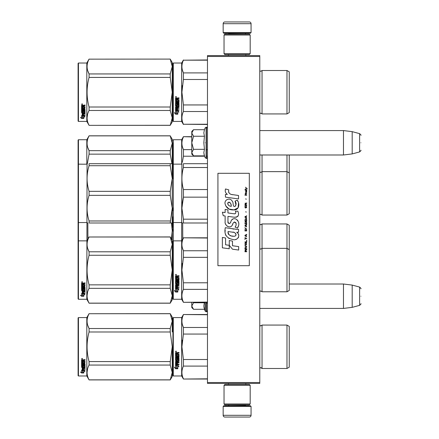 <?xml version="1.0" encoding="UTF-8"?>
<svg xmlns="http://www.w3.org/2000/svg" width="439" height="439" viewBox="0 0 439 439"><rect width="100%" height="100%" fill="white"/><g stroke="black" fill="none" stroke-linecap="round" stroke-linejoin="round"><path stroke-width="0.66" d="M259.778 55.599L259.778 56.472L207.471 56.472L207.471 55.599L259.778 55.599M259.778 382.528L207.471 382.528L207.471 383.401L259.778 383.401L259.778 56.472M207.471 382.528L207.471 56.472M259.778 154.989L343.468 154.989L343.468 130.575L259.778 130.575M352.188 131.645L359.612 133.637L359.612 151.927L352.188 153.919L352.188 131.645L343.468 130.575M360.907 142.779C360.907 133.16 360.907 133.16 360.907 142.779C360.907 152.404 360.907 152.404 360.907 142.779M259.778 308.425L343.468 308.425L343.468 284.011L289.246 284.011M352.188 285.081L359.612 287.073L359.612 305.363L352.188 307.355L352.188 285.081L343.468 284.011M360.907 296.221C360.907 286.596 360.907 286.596 360.907 296.221C360.907 305.84 360.907 305.84 360.907 296.221M193.27 155.609L191.777 154.116L191.777 152.596L193.528 155.867L204.459 155.867L203.822 152.668L204.459 149.326L203.822 142.779L204.459 136.238L203.822 132.896L204.459 129.697L193.528 129.697L191.777 132.968L191.777 152.596L193.533 149.326L191.777 142.779L193.533 136.238L204.459 136.238M205.128 142.779C205.128 162.024 205.128 162.024 205.128 142.779C205.128 123.54 205.128 123.54 205.128 142.779M203.948 154.007L205.128 157.7L206.423 158.386C206.231 158.891 207.987 157.244 207.471 157.343M193.533 136.238L191.777 132.968L191.777 131.448L193.27 129.955M204.459 149.326L193.533 149.326M193.27 309.045L191.777 307.552L191.777 306.032L193.528 309.303L204.459 309.303L203.822 306.104L204.382 302.323M205.128 302.323L205.128 311.136L206.423 311.822L207.471 310.779M203.948 307.443L205.128 311.136M191.777 302.323L191.777 306.032L193.533 302.762L193.308 302.323M204.459 302.762L193.533 302.762M223.16 406.415L223.857 405.718L250.362 405.718L251.059 406.415L223.16 406.415L223.16 415.305A1.745 1.745 42.8 0 0 224.905 417.05L231.007 417.05M228.412 383.401L228.412 384.443M245.813 383.401L245.813 384.443M245.39 404.846L245.39 405.021A0.697 0.697 -42.2 0 0 246.092 405.718M228.829 404.846L245.39 405.021M228.132 405.718A0.697 0.697 42.2 0 0 228.829 405.021M251.059 406.415L251.059 415.305L223.16 415.305M243.211 417.05L249.314 417.05A1.745 1.745 -42.8 0 0 251.059 415.305M249.314 417.05L224.905 417.05M251.059 32.585L250.362 33.282L223.857 33.282L223.16 32.585L251.059 32.585L251.059 23.695A1.745 1.745 -137.2 0 0 249.314 21.95L243.211 21.95M245.813 55.599L245.813 54.557M228.412 55.599L228.412 54.557M228.829 34.154L228.829 33.979A0.697 0.697 137.8 0 0 228.132 33.282M245.39 34.154L228.829 33.979M246.092 33.282A0.697 0.697 -137.8 0 0 245.39 33.979M223.16 32.585L223.16 23.695L251.059 23.695M231.007 21.95L224.905 21.95A1.745 1.745 137.2 0 0 223.16 23.695M224.905 21.95L249.314 21.95M250.186 385.316L249.314 384.443L224.905 384.443L224.033 385.316L250.186 385.316L250.186 403.973L249.314 404.846L224.905 404.846L224.033 403.973L250.186 403.973M228.307 403.973L245.917 403.973M224.033 403.973L224.033 385.316M224.033 53.684L224.905 54.557L249.314 54.557L250.186 53.684L224.033 53.684L224.033 35.027L224.905 34.154L249.314 34.154L250.186 35.027L224.033 35.027M245.917 35.027L228.307 35.027M250.186 35.027L250.186 53.684M260.398 325.804A1.394 1.394 0 0 1 260.118 325.689M260.788 367.706A1.394 1.394 0 0 0 259.806 368.112L260.788 367.706A1.394 1.394 0 0 1 262.045 368.491L260.788 367.706M172.944 351.156L172.944 317.924L172.944 346.783L172.944 317.924L173.295 317.578L181.664 317.578L183.425 314.527L207.471 314.527M173.295 346.783L173.295 317.578L173.295 375.987L181.664 375.987L183.425 379.038L207.471 379.038M172.944 318.363L172.944 344.11M172.944 372.936L172.944 349.51L172.944 372.936M172.944 344.033L172.944 320.629L172.944 344.033M172.247 346.783L170.233 361.577L170.233 365.056L172.247 372.453L172.247 376.426L170.233 379.911L172.247 372.453L172.247 346.783L170.233 331.988L170.233 328.509L172.247 321.112L170.233 313.655L172.247 317.139L172.247 331.961M289.246 237.197L289.246 239.881M172.944 231.227L172.944 228.697M172.944 263.115L172.944 267.351M172.944 216.795L172.944 222.205L173.295 222.551L173.295 139.728L181.664 139.728L183.425 136.677L191.777 136.677M172.944 219.95L172.944 227.539M172.944 267.335L172.944 262.665M173.295 260.256L173.295 216.449M173.295 222.551L181.664 222.551L181.664 240.857L183.425 237.806L207.471 237.806M182.756 238.97L182.695 222.985M262.045 223.945L262.045 248.359L286.98 248.359L286.98 223.945L262.045 223.945L260.788 224.73L259.806 224.324L259.806 248.732L260.788 249.143L262.045 248.359L262.045 291.77L260.788 290.986L259.778 291.425M286.98 223.945L289.246 225.256L289.246 249.665L286.98 248.359L286.98 291.77L262.045 291.77M289.246 254.11L289.246 251.426M78.444 299.272L78.093 298.921L78.093 164.488L78.444 164.142L78.444 299.272L86.812 299.272L87.065 163.703M172.247 240.424L170.233 236.934L172.247 244.397L172.247 230.832L171.408 238.97M87.904 238.97L87.844 222.985M170.233 220.982L89.079 220.982L89.079 222.985C86.417 222.985 86.417 222.985 89.079 222.985L170.233 222.985L172.247 208.168L172.247 178.525L170.233 191.338L170.233 195.355L172.247 208.168L172.247 222.985L170.233 222.985L172.247 222.985L172.247 230.832L171.468 222.985M289.246 171.089L289.246 167.846M172.944 164.702L172.944 167.577M172.944 140.079L173.295 139.728M191.777 136.902L183.425 136.677M172.944 173.948L172.944 168.938M172.944 171.704L172.944 176.637L172.944 171.704M172.944 167.462L172.944 142.779L172.944 167.462M173.295 178.744L173.295 168.938M172.944 175.227L172.944 164.488L173.295 164.142L181.664 164.142L181.664 139.728M182.333 162.331L183.409 156.284M204.585 156.213L183.425 156.213L183.425 149.628C181.428 145.386 181.428 141.144 183.425 136.902M182.421 146.895L183.425 149.628L191.777 149.628M207.471 156.213L206.423 156.213M262.045 154.989L262.045 215.055L286.98 215.055L286.98 154.989M289.246 166.782L289.246 213.744L286.98 215.055M289.246 168.938L289.246 154.989M170.233 135.87L172.247 139.295L172.247 143.268L170.233 135.87L89.079 135.87C86.417 140.798 86.417 145.732 89.079 150.665L89.079 154.138L170.233 154.138L170.233 150.665L89.079 150.665M170.233 135.805L89.079 135.805L86.812 139.728L78.444 139.728L78.093 140.079L78.093 164.488M87.745 147.482L89.04 150.593M171.978 163.703L170.233 154.138M170.233 150.665L172.247 143.268L172.247 163.703L170.233 163.703L170.233 165.712L89.079 165.712L89.079 163.703C86.417 163.703 86.417 163.703 89.079 163.703C86.417 163.703 86.417 163.703 89.079 163.703L171.605 163.703M87.328 163.703L89.079 154.138M86.812 139.728L86.812 164.142L83.833 164.208L78.444 164.142L78.444 139.728M172.944 63.359L172.944 92.217L172.944 63.359L173.295 63.013L173.295 121.422L172.944 121.076L172.944 94.945M172.944 94.989L172.944 118.371L172.944 94.989M172.944 89.479L172.944 66.064L172.944 89.479M170.233 59.15L172.247 66.547L172.247 62.574L170.233 59.089L89.079 59.15C86.417 64.083 86.417 69.016 89.079 73.944L89.079 77.423L170.233 77.423L170.233 73.944L89.079 73.944M78.093 63.359L78.444 63.013L78.444 121.422L86.812 121.422L86.812 63.013L78.444 63.013L78.093 63.359L78.093 121.076L78.444 121.422M289.246 348.939L289.246 345.696M207.471 314.752L183.425 314.527M172.944 351.793L172.944 375.641L173.295 375.987M172.944 346.783L172.944 375.641L172.944 346.783M172.944 349.554L172.944 372.936L172.944 349.554M172.944 345.312L172.944 320.629L172.944 345.312M181.664 375.987L181.664 317.578M176.747 365.703L175.562 365.171L177.773 365.171L178.887 366.653L177.811 366.181L177.811 368.667L176.747 368.233L176.747 365.478L175.562 364.952M177.811 368.409L176.747 367.981M177.811 365.95L178.887 366.417M175.578 368.765L177.811 368.765L176.626 368.283L176.626 365.758L175.562 365.281L175.562 367.844L174.464 367.383L175.578 368.765L174.464 367.141M177.158 368.502L175.578 368.502M177.499 353.368L177.499 354.021L178.997 354.289L178.997 356.912L176.209 357.165L176.209 357.774L178.997 357.774L178.997 358.372L176.209 358.372L176.209 360.068L176.851 360.068L177.12 358.751L178.997 358.998L178.997 361.385L177.499 361.621L177.499 362.351L178.997 362.351L178.997 362.894L176.209 362.894L176.209 364.249L176.851 364.337L176.851 363.108L177.499 363.108L177.499 364.337L178.997 364.337L178.997 364.853L175.562 364.639L175.562 361.385L178.349 361.061L178.245 359.354L177.499 359.448L177.224 360.748L175.562 360.507L175.562 355.063L176.209 355.063L176.313 356.517L176.851 356.517L176.851 355.37L177.499 355.37L177.499 356.517L178.349 356.419L178.245 354.542L175.562 354.542L175.562 352.704L178.997 352.424L178.997 353.088L177.499 353.368L177.768 353.016L178.997 353.016M178.728 357.165L176.209 357.165M178.997 358.235L176.209 358.372M178.997 361.209L177.499 361.621M178.997 362.696L176.209 362.894M175.83 364.853L175.562 364.425M178.349 359.448L177.499 359.448M177.499 360.342L175.562 360.342M178.349 354.553L175.562 354.449M176.209 361.709L176.209 362.257L176.851 362.351L176.851 361.621L176.209 361.533L176.209 362.076M176.851 361.621L176.209 361.533M176.209 353.197L176.209 354.021L176.851 354.021L176.851 353.088L176.209 353.197M176.851 353.088L176.209 353.121M178.997 364.639L175.83 364.639M175.995 351.968L175.562 351.513L175.995 351.052L175.995 351.968L175.562 351.485M182.333 340.176L181.916 346.783L183.409 334.128M207.471 378.813L183.425 379.038M207.471 359.508L183.425 359.508L183.425 366.093L207.471 366.093M183.425 378.813C181.428 374.571 181.428 370.329 183.425 366.093M183.425 359.508L181.916 346.783M207.471 334.057L183.425 334.057L183.425 327.472C181.428 323.236 181.428 318.994 183.425 314.752M182.421 324.739L183.425 327.472L207.471 327.472M286.98 325.074L262.045 325.074L262.045 368.491L286.98 368.491L286.98 325.074L289.246 326.386L289.246 367.18L286.98 368.491M289.246 344.626L289.246 346.783M176.302 351.299L176.302 351.699L175.688 351.699L176.05 351.299M170.233 379.911L89.079 379.911L86.812 375.987L78.444 375.987L78.093 375.641L78.093 317.924L78.444 317.578L78.444 375.987M87.745 325.326L89.04 328.443M87.559 368.864L87.065 372.453M170.233 331.988L89.079 331.988C86.417 341.849 86.417 351.716 89.079 361.577L89.079 365.056C86.417 369.989 86.417 374.917 89.079 379.85L89.079 379.911M170.233 361.577L89.079 361.577M170.233 328.509L89.079 328.509L89.079 331.988M170.233 313.715L89.079 313.715C86.417 318.648 86.417 323.581 89.079 328.509M170.233 313.655L89.079 313.715M89.079 313.655L86.812 317.578L86.812 375.987M170.233 365.056L89.079 365.056M170.233 379.85L89.079 379.85M86.812 317.578L78.444 317.578M82.422 370.417L82.768 370.532L82.768 372.634L83.833 372.678L82.647 372.36L82.647 370.856L82.647 372.667L83.833 372.991L81.599 372.991L81.599 372.678L82.691 372.678M82.768 372.327L83.833 372.618M82.768 370.818L81.583 370.417L83.794 370.417L84.908 371.515L83.833 371.169L83.833 370.878L84.908 371.218M83.833 371.169L83.833 372.925M81.583 359.903L81.583 361.566L84.266 361.566L81.583 361.39L81.583 359.903L85.018 359.651L85.018 360.254L83.514 360.507L83.789 360.095L85.018 360.095L85.018 359.497M83.514 360.507L83.514 361.094L85.018 361.341L84.749 363.876L85.018 361.341M84.749 363.876L82.225 363.876L82.225 364.403L85.018 364.403L85.018 364.919L82.225 364.919L85.018 364.699L85.018 364.194M82.225 364.919L82.225 366.345L82.872 366.345L82.872 365.446L82.872 366.115M82.872 365.446L85.018 365.446L85.018 367.185L83.514 367.377M85.018 365.446L85.018 367.432L83.514 367.624L83.514 368.217L85.018 368.217L85.018 368.65L82.225 368.387L82.225 369.715L82.872 369.781L82.872 368.82L82.872 369.506M85.018 367.959L85.018 368.387L82.225 368.387M82.872 368.65L83.514 368.65M82.872 368.82L83.514 368.82L83.514 369.506M83.514 368.82L83.514 369.781L85.018 369.781L85.018 370.176L81.852 370.176L81.852 369.896L85.018 369.896L85.018 369.506M81.852 370.176L81.852 369.896M84.37 365.599L83.514 365.599M81.852 366.911L81.583 362.027L81.583 366.713L83.245 366.911L83.514 365.83L84.37 365.83L84.266 367.24L81.583 367.432M81.583 362.027L82.225 362.027L82.225 363.031M82.225 362.027L82.225 363.229L82.872 363.316L82.872 362.301L82.872 363.119M82.872 362.301L83.514 362.301L83.514 363.119M83.514 362.301L83.514 363.316L84.37 363.229L84.266 361.566M82.225 367.695L82.225 368.145L82.872 368.217L82.872 367.377L82.225 367.448L82.225 367.887M82.872 360.254L82.225 360.189L82.225 361.094L82.872 361.094L82.872 360.095L82.225 360.189M82.225 367.448L82.872 367.377M81.852 366.669L83.514 366.477M84.749 363.673L82.225 363.673L82.225 364.194M82.016 359.234L82.016 358.383L82.455 358.811L82.016 359.234L82.323 358.471M81.599 372.991L80.485 372.042L81.583 372.365L81.583 370.5L82.647 370.856M81.583 370.5L81.583 372.058M81.012 372.201L81.599 372.678M81.813 358.608L81.934 358.899L81.813 358.608M82.323 358.981L81.709 358.981L82.323 358.504M289.246 272.218L289.246 268.975M172.944 241.209L172.944 270.062L172.944 241.209L173.295 240.857L181.664 240.857L181.664 299.272L183.425 302.323L207.471 302.323M207.471 238.031L183.425 237.806M172.944 275.077L172.944 298.921L173.295 299.272L173.295 240.857M172.944 270.062L172.944 298.921L172.944 270.062M172.944 272.833L172.944 296.221L172.944 272.833M172.944 268.591L172.944 243.908L172.944 268.591M176.747 288.983L175.562 288.45L177.773 288.45L178.887 289.932L177.811 289.46L177.811 291.951L176.747 291.518L176.747 288.758L175.562 288.231M177.811 291.688L176.747 291.26M177.811 289.23L178.887 289.696M175.578 292.05L177.811 292.05L176.626 291.567L176.626 289.038L175.562 288.56L175.562 291.128L174.464 290.667L175.578 292.05L174.464 290.42M177.158 291.787L175.578 291.787M177.499 276.647L177.499 277.3L178.997 277.569L178.997 280.192L176.209 280.45L176.209 281.053L178.997 281.053L178.997 281.657L176.209 281.657L176.209 283.347L176.851 283.347L177.12 282.03L178.997 282.277L178.997 284.67L177.499 284.9L177.499 285.63L178.997 285.63L178.997 286.173L176.209 286.173L176.209 287.534L176.851 287.616L176.851 286.393L177.499 286.393L177.499 287.616L178.997 287.616L178.997 288.132L175.562 287.918L175.562 284.67L178.349 284.34L178.245 282.634L177.499 282.732L177.224 284.028L175.562 283.792L175.562 278.342L176.209 278.342L176.313 279.802L176.851 279.802L176.851 278.65L177.499 278.65L177.499 279.802L178.349 279.698L178.245 277.821L175.562 277.821L175.562 275.988L178.997 275.708L178.997 276.372L177.499 276.647L177.768 276.296L178.997 276.296M178.728 280.45L176.209 280.45M178.997 281.52L176.209 281.657M178.997 284.494L177.499 284.9M178.997 285.981L176.209 286.173M175.83 288.132L175.562 287.704M178.349 282.732L177.499 282.732M177.499 283.627L175.562 283.627M178.349 277.832L175.562 277.733M176.209 284.988L176.209 285.542L176.851 285.63L176.851 284.9L176.209 284.812L176.209 285.355M176.851 284.9L176.209 284.812M176.209 276.477L176.209 277.3L176.851 277.3L176.851 276.372L176.209 276.477M176.851 276.372L176.209 276.4M178.997 287.918L175.83 287.918M175.995 275.253L175.562 274.792L175.995 274.331L175.995 275.253L175.562 274.765M182.333 263.46L181.916 270.062L183.409 257.413M207.471 302.098L183.425 302.323M207.471 282.787L183.425 282.787L183.425 289.372L207.471 289.372M183.425 302.098C181.428 297.856 181.428 293.614 183.425 289.372M183.425 282.787L181.916 270.062M207.471 257.342L183.425 257.342L183.425 250.757C181.428 246.515 181.428 242.273 183.425 238.031M182.421 248.024L183.425 250.757L207.471 250.757M289.246 267.911L289.246 290.464L286.98 291.77M289.246 270.062L289.246 249.665M176.302 274.584L176.302 274.984L175.688 274.984L176.05 274.584M170.233 303.195L172.247 299.705L172.247 295.732L170.233 288.335L170.233 284.862L172.247 270.062L170.233 255.268L170.233 251.794L172.247 244.397L172.247 295.732L170.233 303.195L89.079 303.195L86.812 299.272M87.745 248.611L89.04 251.723M87.559 292.149L87.065 295.732M170.233 255.268L89.079 255.268C86.417 265.134 86.417 274.995 89.079 284.862L89.079 288.335C86.417 293.268 86.417 298.202 89.079 303.129L89.079 303.195M170.233 284.862L89.079 284.862M170.233 251.794L89.079 251.794L89.079 255.268M170.233 237L89.079 237C86.417 241.927 86.417 246.861 89.079 251.794M170.233 236.934L89.079 237M89.079 236.934L86.812 240.857L78.444 240.857L78.093 241.209M170.233 288.335L89.079 288.335M170.233 303.129L89.079 303.129M82.422 293.696L82.768 293.812L82.768 295.913L83.833 295.963L82.647 295.639L82.647 294.141L82.647 295.952L83.833 296.276L81.599 296.276L81.599 295.963L82.691 295.963M82.768 295.606L83.833 295.897M82.768 294.097L81.583 293.696L83.794 293.696L84.908 294.799L83.833 294.454L83.833 294.163L84.908 294.503M83.833 294.454L83.833 296.21M81.583 283.188L81.583 284.845L84.266 284.845L81.583 284.67L81.583 283.188L85.018 282.93L85.018 283.539L83.514 283.786L83.789 283.374L85.018 283.374L85.018 282.776M83.514 283.786L83.514 284.379L85.018 284.62L84.749 287.161L85.018 284.62M84.749 287.161L82.225 287.161L82.225 287.682L85.018 287.682L85.018 288.198L82.225 288.198L85.018 287.984L85.018 287.474M82.225 288.198L82.225 289.63L82.872 289.63L82.872 288.73L82.872 289.394M82.872 288.73L85.018 288.73L85.018 290.47L83.514 290.656M85.018 288.73L85.018 290.717L83.514 290.903L83.514 291.496L85.018 291.496L85.018 291.93L82.225 291.666L82.225 292.994L82.872 293.06L82.872 292.1L82.872 292.786M85.018 291.238L85.018 291.666L82.225 291.666M82.872 291.93L83.514 291.93M82.872 292.1L83.514 292.1L83.514 292.786M83.514 292.1L83.514 293.06L85.018 293.06L85.018 293.455L81.852 293.455L81.852 293.175L85.018 293.175L85.018 292.786M81.852 293.455L81.852 293.175M84.37 288.884L83.514 288.884M81.852 290.19L81.583 285.312L81.583 289.992L83.245 290.19L83.514 289.109L84.37 289.109L84.266 290.525L81.583 290.717M81.583 285.312L82.225 285.312L82.225 286.31M82.225 285.312L82.225 286.508L82.872 286.596L82.872 285.586L82.872 286.398M82.872 285.586L83.514 285.586L83.514 286.398M83.514 285.586L83.514 286.596L84.37 286.508L84.266 284.845M82.225 290.98L82.225 291.425L82.872 291.496L82.872 290.656L82.225 290.728L82.225 291.167M82.872 283.539L82.225 283.473L82.225 284.379L82.872 284.379L82.872 283.374L82.225 283.473M82.225 290.728L82.872 290.656M81.852 289.949L83.514 289.756M84.749 286.958L82.225 286.958L82.225 287.474M82.016 282.513L82.016 281.662L82.455 282.09L82.016 282.513L82.323 281.756M81.599 296.276L80.485 295.321L81.583 295.645L81.583 293.779L82.647 294.141M81.583 293.779L81.583 295.343M81.012 295.48L81.599 295.963M81.813 281.893L81.934 282.184L81.813 281.893M82.323 282.266L81.709 282.266L82.323 281.789M289.246 184.89L289.246 187.574M172.944 210.802L172.944 207.773M172.944 176.39L172.944 178.92M172.944 210.352C172.944 222.386 172.944 222.386 172.944 210.352M182.3 222.99L181.664 222.551L181.916 163.703M207.471 197.149L183.425 197.149L181.916 208.168L183.425 219.187L207.471 219.187M183.425 163.703C181.428 163.703 181.428 163.703 183.425 163.703C181.428 163.703 181.428 163.703 183.425 163.703L207.471 163.703L183.425 163.703L183.425 167.506L207.471 167.506M207.471 189.544L183.425 189.544C181.428 182.196 181.428 174.854 183.425 167.506M183.425 189.544L183.425 197.149M183.293 197.665L182.18 203.658M207.471 222.985L183.425 222.985C181.428 222.985 181.428 222.985 183.425 222.985L183.425 219.187M289.246 201.797L289.246 199.103M87.586 222.99L86.812 222.551L78.444 222.551L78.093 222.2M170.233 195.355L89.079 195.355L89.079 191.338C86.417 182.794 86.417 174.256 89.079 165.712M89.079 220.982C86.417 212.438 86.417 203.894 89.079 195.355M170.233 191.338L89.079 191.338M172.247 163.703L172.247 178.525L170.233 165.712M172.231 163.703L171.731 163.703M80.485 164.142L81.583 164.202L80.485 164.142M289.246 94.374L289.246 91.131M207.471 60.187L183.425 60.187L207.471 59.962M172.944 92.217L172.944 121.076L172.944 92.217M172.944 90.741L172.944 66.064L172.944 90.741M173.295 121.422L181.664 121.422L181.664 63.013L183.425 59.962M176.747 111.138L175.562 110.601L177.773 110.601L178.887 112.088L177.811 111.616L177.811 114.102L176.747 113.668L176.747 110.913L175.562 110.381M177.811 113.838L176.747 113.416M177.811 111.385L178.887 111.852M175.578 114.2L177.811 114.2L176.626 113.717L176.626 111.193L175.562 110.716L175.562 113.278L174.464 112.818L175.578 114.2L174.464 112.571M177.158 113.937L175.578 113.937M177.499 98.802L177.499 99.455L178.997 99.724L178.997 102.347L176.209 102.6L176.209 103.209L178.997 103.209L178.997 103.807L176.209 103.807L176.209 105.503L176.851 105.503L177.12 104.186L178.997 104.433L178.997 106.82L177.499 107.056L177.499 107.785L178.997 107.785L178.997 108.323L176.209 108.323L176.209 109.684L176.851 109.772L176.851 108.543L177.499 108.543L177.499 109.772L178.997 109.772L178.997 110.288L175.562 110.074L175.562 106.82L178.349 106.496L178.245 104.789L177.499 104.883L177.224 106.183L175.562 105.942L175.562 100.493L176.209 100.493L176.313 101.952L176.851 101.952L176.851 100.805L177.499 100.805L177.499 101.952L178.349 101.853L178.245 99.977L175.562 99.977L175.562 98.138L178.997 97.859L178.997 98.523L177.499 98.802L177.768 98.446L178.997 98.446M178.728 102.6L176.209 102.6M178.997 103.67L176.209 103.807M178.997 106.644L177.499 107.056M178.997 108.131L176.209 108.323M175.83 110.288L175.562 109.86M178.349 104.883L177.499 104.883M177.499 105.777L175.562 105.777M178.349 99.988L175.562 99.883M176.209 107.143L176.209 107.692L176.851 107.785L176.851 107.056L176.209 106.962L176.209 107.511M176.851 107.056L176.209 106.962M176.209 98.632L176.209 99.455L176.851 99.455L176.851 98.523L176.209 98.632M176.851 98.523L176.209 98.555M178.997 110.068L175.83 110.068M175.995 97.403L175.562 96.948L175.995 96.487L175.995 97.403L175.562 96.92M182.333 85.61L181.916 92.217L183.409 79.563M207.471 124.248L183.425 124.248L207.471 124.473M207.471 104.943L183.425 104.943L183.425 111.528L207.471 111.528M183.425 124.248C181.428 120.006 181.428 115.764 183.425 111.528M183.425 104.943L181.916 92.217M207.471 79.492L183.425 79.492L183.425 72.907C181.428 68.671 181.428 64.429 183.425 60.187M182.421 70.174L183.425 72.907L207.471 72.907M262.045 113.926L286.98 113.926L286.98 70.509L262.045 70.509L262.045 113.926L260.788 113.141L259.778 113.575M289.246 90.061L289.246 112.614L286.98 113.926M289.246 92.217L289.246 71.82L286.98 70.509M176.302 96.734L176.302 97.134L175.688 97.134L176.05 96.734M170.233 73.944L172.247 66.547L172.247 117.888L170.233 125.345L89.079 125.345L86.812 121.422M172.247 62.574L170.233 59.089L89.079 59.15M87.745 70.761L89.04 73.878M87.559 114.299L87.065 117.888M170.233 77.423L172.247 92.217L170.233 107.012L170.233 110.491L172.247 117.888L172.247 121.861L170.233 125.345M170.233 107.012L89.079 107.012C86.417 97.151 86.417 87.284 89.079 77.423M89.079 59.089L86.812 63.013M170.233 125.285L89.079 125.345M89.079 125.285C86.417 120.352 86.417 115.419 89.079 110.491L89.079 107.012M170.233 110.491L89.079 110.491M82.422 115.852L82.768 115.962L82.768 118.069L83.833 118.113L82.647 117.795L82.647 116.291L82.647 118.102L83.833 118.426L81.599 118.426L81.599 118.113L82.691 118.113M82.768 117.756L83.833 118.047M82.768 116.253L81.583 115.852L83.794 115.852L84.908 116.95L83.833 116.604L83.833 116.313L84.908 116.653M83.833 116.604L83.833 118.36M81.583 105.338L81.583 107.001L84.266 107.001L81.583 106.825L81.583 105.338L85.018 105.086L85.018 105.689L83.514 105.942L83.789 105.53L85.018 105.53L85.018 104.932M83.514 105.942L83.514 106.529L85.018 106.776L84.749 109.311L85.018 106.776M84.749 109.311L82.225 109.311L82.225 109.838L85.018 109.838L85.018 110.354L82.225 110.354L85.018 110.134L85.018 109.629M82.225 110.354L82.225 111.78L82.872 111.78L82.872 110.88L82.872 111.544M82.872 110.88L85.018 110.88L85.018 112.62L83.514 112.812M85.018 110.88L85.018 112.867L83.514 113.059L83.514 113.646L85.018 113.646L85.018 114.08L82.225 113.822L82.225 115.15L82.872 115.216L82.872 114.255L82.872 114.941M85.018 113.394L85.018 113.822L82.225 113.822M82.872 114.08L83.514 114.08M82.872 114.255L83.514 114.255L83.514 114.941M83.514 114.255L83.514 115.216L85.018 115.216L85.018 115.611L81.852 115.611L81.852 115.331L85.018 115.331L85.018 114.941M81.852 115.611L81.852 115.331M84.37 111.034L83.514 111.034M81.852 112.346L81.583 107.462L81.583 112.148L83.245 112.346L83.514 111.265L84.37 111.265L84.266 112.675L81.583 112.867M81.583 107.462L82.225 107.462L82.225 108.466M82.225 107.462L82.225 108.658L82.872 108.746L82.872 107.736L82.872 108.548M82.872 107.736L83.514 107.736L83.514 108.548M83.514 107.736L83.514 108.746L84.37 108.658L84.266 107.001M82.225 113.13L82.225 113.575L82.872 113.646L82.872 112.812L82.225 112.883L82.225 113.322M82.872 105.689L82.225 105.623L82.225 106.529L82.872 106.529L82.872 105.53L82.225 105.623M82.225 112.883L82.872 112.812M81.852 112.104L83.514 111.912M84.749 109.108L82.225 109.108L82.225 109.629M82.016 104.669L82.016 103.818L82.455 104.246L82.016 104.669L82.323 103.906M81.599 118.426L80.485 117.476L81.583 117.8L81.583 115.934L82.647 116.291M81.583 115.934L81.583 117.493M81.012 117.63L81.599 118.113M81.813 104.043L81.934 104.334L81.813 104.043M82.323 104.416L81.709 104.416L82.323 103.939M247.294 188.825L245.511 187.244L246.29 188.155L245.511 189.193L246.553 188.342L247.294 188.825M246.702 251.756L246.702 251.393L245.922 251.393L245.922 250.356L246.702 249.868L246.702 249.44L245.845 249.989L245.253 249.566L244.957 251.756L246.702 251.756M244.957 248.957L246.702 248.957L246.702 248.589L244.957 248.589L244.957 248.957M244.957 248.101L246.702 247.124L246.702 246.641L244.957 245.664L244.957 246.032L246.477 246.883L244.957 247.739L244.957 248.101M244.957 243.716L245.214 244.995L246.438 244.995L246.438 242.921L245.363 242.8L244.957 243.716M244.957 241.889L244.957 242.251L246.702 242.251L246.702 240.062L246.477 241.889L244.957 241.889M246.702 234.7L246.702 234.333L244.957 235.309L244.957 235.798L246.702 236.769L246.257 236.16L246.257 234.942L246.702 234.7M246.438 228.67L245.214 228.67L244.957 230.925L246.702 230.925L246.438 228.67M245.214 228L244.957 227.451L245.214 228M244.957 225.986L246.702 226.963L246.257 226.354L246.257 225.136L246.702 224.527L244.957 225.498L244.957 225.986M246.586 222.03L246.109 221.602L245.214 221.783L244.957 224.038L246.702 224.038L246.586 222.03M246.586 219.105L246.109 218.677L245.214 218.858L244.957 221.113L246.702 221.113L246.586 219.105M246.07 212.344L245.884 211.488L246.07 212.344M244.957 195.223L246.702 195.223L246.702 194.856L244.957 194.856L244.957 195.223M246.663 191.141L246.702 190.471L245.697 190.652L245.736 192.419L245.736 190.96L246.257 192.419L246.663 192.057L246.663 191.141M245.143 237.258L244.957 239.573L245.143 238.596L246.702 238.596L246.702 238.234L245.143 238.234L245.143 237.258M246.702 215.752L244.957 216.729L244.957 217.217L246.702 218.188L246.257 217.579L246.257 216.361L246.702 215.752M246.405 193.884L246.702 193.028L246.328 193.577L245.659 193.577L245.511 192.908L245.214 193.577L245.511 194.373L245.659 193.884L246.405 193.884M246.438 205.765L246.109 207.713L245.291 207.532L245.401 205.704L245.066 206.006L244.995 207.406L245.363 208.015L246.586 207.652L246.438 205.765M246.702 204.848L245.922 204.848L245.922 203.811L246.702 203.328L246.702 202.9L245.845 203.449L245.253 203.021L244.957 205.216L246.702 205.216L246.702 204.848M246.07 199.487L245.884 198.637L246.07 199.487M246.702 189.983L246.702 189.681L244.957 189.681L244.957 189.983L246.702 189.983M232.599 194.713C229.515 194.318 228.236 192.71 228.768 189.878L225.525 188.951C224.823 191.152 225.426 192.951 227.347 194.356L225.35 194.466L225.503 197.138L238.536 198.938L238.536 195.487L231.386 194.461M237.214 200.184L235.057 201.133C236.506 203.169 236.418 204.925 234.794 206.418C232.352 206.917 233.839 202.544 232.187 201.117C229.86 196.875 223.456 200.063 225.311 204.536C226.612 208.327 229.383 210.116 233.619 209.902C239.052 210.555 240.149 203.46 237.214 200.184L238.19 201.874M227.962 221.596L227.962 216.394L234.163 217.206C238.229 217.168 239.453 215.154 237.834 211.175L235.414 211.175C236.253 212.816 235.831 213.689 234.152 213.804L227.956 212.937L227.956 209.919L225.13 209.43L225.13 212.569L222.386 212.196L223.237 215.714L225.13 215.972L225.13 221.596C224.378 225.553 230.502 229.301 232.412 224.856C233.049 222.518 234.196 221.788 235.847 222.672C236.423 224.258 236.171 225.723 235.084 227.067L237.477 228.121C239.699 224.444 239.156 221.393 235.847 218.968C233.455 218.232 231.808 219.039 230.909 221.393C230.876 223.665 227.534 224.4 227.962 221.596L228.653 223.462M236.703 229.334L225.295 227.704C223.945 234.206 226.381 238.114 232.599 239.425C237.219 241.335 241.362 235.035 236.703 232.291L238.553 232.187L238.553 229.334L236.703 229.334M229.273 240.523L229.273 245.313L232.478 249.198L238.668 250.049L238.668 246.597L232.478 245.741L232.478 241.077L229.273 240.523M222.37 247.821L229.24 248.759L229.24 245.308L225.575 244.792L225.575 237.993L222.37 237.439L222.37 247.821M249.314 173.295L217.931 173.295L217.931 265.705L249.314 265.705L249.314 173.295M230.623 194.175L229.97 193.769M228.928 192.781L228.565 191.87M225.333 191.645L225.492 192.09M235.057 201.133L235.99 205.057M235.458 206.056L234.761 206.429M225.69 205.864L229.081 209.074L233.982 209.891L238.097 207.867L238.536 203.016M237.477 228.121L238.624 225.487M238.756 223.473L238.602 222.343M237.757 220.455L237.417 220.027M233.29 218.781L231.622 220.076M230.316 222.688L229.921 223.27M229.745 223.418L229.377 223.577M232.116 225.465L232.884 224.016M234.064 222.178L234.492 222.013M234.629 221.997L236.138 223.456M236.16 224.345L236.012 225.207M225.575 223.939L225.904 224.669M227.106 226.085L227.808 226.502M228.944 226.837L229.482 226.886M230.766 226.667L231.529 226.184M235.414 211.175L235.798 212.213M235.222 213.705L234.552 213.82M234.64 217.256L235.194 217.283M236.111 217.239L236.797 217.047M237.57 216.603L238.015 216.158M238.437 215.181L238.58 213.826M233.861 229.092L232.73 228.938M235.644 239.42L236.802 239.101M238.234 237.894L238.52 237.269M238.745 235.995L238.728 235.436M238.629 234.81L237.905 233.35M225.196 230.239L225.075 231.852M225.322 234.009L225.915 235.551M228.576 238.207L229.246 238.558M230.859 206.259L229.811 205.962M228.439 205.2L227.781 203.998M227.759 203.872L227.781 203.005M228.812 202.143L229.438 202.253M230.113 202.664L230.596 203.411M230.832 204.014L231.051 204.793M232.599 232.154C235.502 231.578 237.718 236.423 233.806 236.242C230.107 236.385 228.198 234.816 228.082 231.529L233.482 232.33M234.656 232.763L234.958 232.933M235.721 233.57L235.979 234.124M236.028 234.574L235.995 234.849M235.979 235.156L235.436 235.869M233.246 236.182L231.968 236.001M231.073 235.803L229.679 235.277M228.664 234.503L228.088 233.394M228.011 232.73L228.033 231.99M245.697 251.393L245.143 251.393L245.363 249.868L245.697 251.393M245.181 243.716L245.401 243.168L246.257 243.168L246.367 244.627L245.401 244.753L245.181 243.716M246.109 235.002L246.109 236.1L245.105 235.551L246.109 235.002M245.181 229.46L245.401 228.911L246.257 228.911L246.477 230.557L245.181 230.557L245.181 229.46M246.109 225.196L246.109 226.294L245.105 225.745L246.109 225.196M245.181 222.578L245.401 222.03L246.257 222.03L246.477 223.671L245.181 223.671L245.181 222.578M245.181 219.654L245.401 219.105L246.257 219.105L246.477 220.751L245.181 220.751L245.181 219.654M246.29 190.899L246.405 192.117L246.07 191.569L246.29 190.899M246.109 216.422L246.109 217.519L245.105 216.97L246.109 216.422M245.697 204.848L245.143 204.848L245.363 203.328L245.697 204.848M231.287 206.325C228.609 206.072 227.534 204.772 228.071 202.423C230.277 202.291 231.348 203.586 231.287 206.325M204.459 129.697L205.128 127.864L206.423 127.178L206.423 158.386M206.111 127.178L206.111 158.386M206.423 302.323L206.423 311.822M206.111 302.323L206.111 311.822M262.045 215.055L260.788 214.27L259.806 214.676L259.806 154.989M259.778 368.14L259.806 325.453L260.788 325.859L262.045 325.074M259.806 291.397L259.778 248.704M259.806 113.547L259.806 70.888L260.793 71.294L262.045 70.509M206.423 149.754L207.471 149.754M352.188 153.919L343.468 154.989M359.612 133.637C360.831 134.718 361.264 135.278 360.907 135.322M359.612 151.927C360.831 150.846 361.264 150.286 360.907 150.242M206.423 303.195L207.471 303.195M352.188 307.355L343.468 308.425M359.612 287.073C360.831 288.154 361.264 288.714 360.907 288.758M359.612 305.363C360.831 304.282 361.264 303.722 360.907 303.678M206.423 127.178L207.471 128.221M173.295 299.272L181.664 299.272M259.778 171.989L260.788 172.423L262.045 171.638L286.98 171.638L289.246 172.95M173.295 63.013L181.664 63.013M181.664 121.422L183.425 124.473"/></g></svg>
